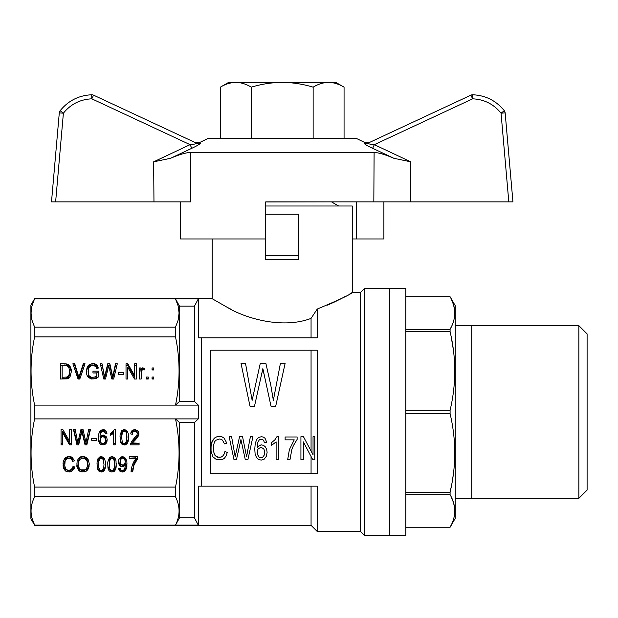 <?xml version="1.0" encoding="UTF-8"?>
<svg xmlns="http://www.w3.org/2000/svg" width="618" height="618" viewBox="0 0 618 618"><rect width="100%" height="100%" fill="white"/><g stroke="black" fill="none" stroke-linecap="round" stroke-linejoin="round"><path stroke-width="0.93" d="M368.791 142.766L367.617 143.314C368.428 143.878 370.676 144.326 374.346 144.658C370.676 144.326 368.428 143.878 367.617 143.314L470.893 95.157A4.117 4.117 0 0 1 472.631 94.77A4.117 4.117 0 0 0 470.893 95.157L368.791 142.766L365.246 142.735L356.377 138.432L208.057 138.432L199.197 142.735M383.894 201.877L383.894 238.957L352.26 238.957M265.74 238.957L180.549 238.957L180.549 201.877M265.74 214.237L298.703 214.237L298.703 255.443L265.74 255.443L265.74 201.877L373.828 201.877L374.106 152.437C378.819 152.685 385.416 154.639 393.905 158.301C385.423 154.639 378.819 152.685 374.106 152.437L190.336 152.437C185.624 152.685 179.027 154.639 170.537 158.301L191.812 148.297L170.537 158.301C179.019 154.639 185.616 152.685 190.336 152.437L190.614 201.877L51.503 201.877L59.289 112.885L51.503 201.877M356.64 201.877L356.64 238.957M93.55 95.157L196.825 143.314L93.55 95.157A4.117 4.117 0 0 0 91.711 94.77C78.803 95.373 68.274 100.688 60.131 110.722C68.274 100.688 78.803 95.373 91.711 94.77A4.117 4.117 0 0 1 93.55 95.157L91.812 98.826C80.193 99.367 70.722 104.156 63.391 113.187L60.131 110.722A4.117 4.117 0 0 0 59.289 112.885L63.391 113.187L55.628 201.877M170.537 158.301L153.65 161.831L190.089 144.658C193.766 144.326 196.014 143.878 196.825 143.314A4.117 4.087 115 0 0 200.317 143.283C198.818 142.557 198.818 142.557 200.317 143.283C199.838 144.179 197.003 145.848 191.812 148.297L190.089 144.658L91.812 98.826L91.711 94.77M393.905 158.301L410.785 161.831L374.346 144.658L372.623 148.297L393.905 158.301L372.623 148.297C367.44 145.856 364.605 144.179 364.118 143.283C365.617 142.557 365.617 142.557 364.118 143.283A4.117 4.087 65 0 0 367.617 143.314M504.303 110.722A4.117 4.117 0 0 1 505.153 112.885A4.117 4.117 0 0 0 504.303 110.722A4.117 4.117 0 0 1 505.153 112.885A4.117 4.117 0 0 0 504.303 110.722L501.051 113.187C493.72 104.156 484.249 99.367 472.631 98.826L472.731 94.77C485.64 95.373 496.161 100.688 504.303 110.722C496.161 100.688 485.64 95.373 472.731 94.77A4.117 4.117 0 0 0 472.631 94.77A4.117 4.117 0 0 1 472.731 94.77A4.117 4.117 0 0 0 470.893 95.157L472.631 98.826L374.346 144.658M508.807 201.877L501.051 113.187L505.153 112.885L512.94 201.877L373.828 201.877M344.064 138.432L344.064 87.161C339.382 84.326 334.593 82.742 329.711 82.403L327.494 82.403C322.611 82.742 317.83 84.326 313.141 87.161C303.778 84.326 294.207 82.742 284.434 82.403L280.008 82.403C270.236 82.742 260.665 84.326 251.294 87.161C246.613 84.326 241.831 82.742 236.941 82.403L234.732 82.403C229.842 82.742 225.06 84.326 220.371 87.161L220.371 138.432M280.008 82.403L236.941 82.403M251.294 87.161L251.294 138.432M313.141 87.161L313.141 138.432M327.494 82.403L284.434 82.403M344.064 87.161L335.829 82.403L329.726 82.403M336.98 83.847L338.764 84.519M234.06 82.441L228.614 82.403L220.371 87.161M228.096 83.639L231.526 82.773M232.376 82.634L233.365 82.503M389.34 288.397L389.34 535.597L389.34 288.397L364.62 288.397L364.62 535.597L405.817 535.597L405.817 288.397L389.34 288.397M364.62 535.597L360.503 531.48L360.503 292.523L364.62 288.397M360.503 531.48L317.243 531.48L317.243 486.157L198.285 486.157L198.285 525.091L175.512 525.091C180.24 515.675 180.24 506.258 175.512 496.841L175.512 487.092C180.24 464.357 180.24 441.631 175.512 418.896L198.285 418.896L194.461 422.565L194.461 517.853L198.285 525.091M265.74 206.003L352.26 206.003L352.26 292.523L350.46 293.565M350.344 293.635L349.865 293.905M349.433 294.16L348.985 294.407M346.242 295.945L345.462 296.377M345.315 296.455L344.689 296.794M344.52 296.887L343.392 297.49M342.712 297.853L342.248 298.1M341.53 298.479L341.036 298.733M340.294 299.12L339.769 299.39M338.988 299.784L338.486 300.039M337.861 300.348L336.323 301.105M334.732 301.878L333.357 302.526M333.349 302.526L327.54 305.114M231.418 309.471L227.385 307.416M212.183 238.957L212.183 298.703L227.215 307.324C244.89 318.17 282.387 329.386 311.063 318.386L317.243 309.062C339.359 299.761 351.032 294.245 352.26 292.523L360.503 292.523M298.703 255.443L298.703 259.776L265.74 259.776L265.74 255.443M212.183 298.703L34.608 298.703L30.9 305.122L30.9 518.881L34.608 525.091L31.974 518.108M31.039 510.723L31.093 509.278M33.125 500.232L34.608 496.841C29.88 506.258 29.88 515.675 34.608 525.091L175.512 525.091L179.22 518.378L179.22 422.303L175.512 418.896L34.608 418.896C29.88 441.631 29.88 464.357 34.608 487.092L34.608 496.841L175.512 496.841M31.966 518.093L31.75 517.181M31.418 515.482L31.24 514.276M31.101 512.739L31.039 510.962M34.608 298.703L31.958 305.941L31.039 313.032L31.958 320.124L34.608 327.161L34.608 336.91C29.88 359.637 29.88 382.372 34.608 405.107L34.608 418.896M201.7 486.157L201.7 337.837L198.285 337.837L198.285 298.911L194.461 306.149L194.461 401.43L198.285 405.107L175.512 405.107C180.24 382.372 180.24 359.637 175.512 336.91L175.512 327.161L34.608 327.161L32.19 320.981M31.757 319.282L31.317 316.934M31.039 313.125L31.07 311.758M32.515 304.025L33.349 301.731M34.129 299.915L34.608 298.911L175.512 298.911L178.162 305.941L179.081 313.032L178.162 320.124L175.512 327.161M198.285 418.896L198.285 405.107M198.285 298.911L175.512 298.911L179.22 305.616L179.22 401.7L175.512 405.107L34.608 405.107M194.461 306.149L179.22 306.149M317.243 309.062L317.243 337.837L201.7 337.837M317.243 350.197L210.645 350.197L210.645 473.797L317.243 473.797L317.243 350.197M175.512 336.91L34.608 336.91M194.461 401.43L179.22 401.43M194.461 422.565L179.22 422.565M194.461 517.853L179.22 517.853M175.512 487.092L34.608 487.092M152.051 367.957L153.782 367.957L153.782 369.95L152.051 369.95L152.051 367.957M102.04 363.793L104.589 376.957L107.725 363.793L109.865 363.793L112.746 376.957L115.466 363.793L117.281 363.793L113.658 379.035L111.843 379.035L108.714 365.686L105.5 379.035L103.77 379.035L100.309 363.793L102.04 363.793L104.589 378.533L107.725 365.369L109.865 365.369L112.746 378.533L115.466 365.369L116.91 365.369M152.051 377.05L153.782 377.05L153.782 379.035L152.051 379.035L152.051 377.05M148.266 377.05L148.266 379.035L146.536 379.035L146.536 377.05L148.266 377.05M90.831 365.779L88.853 367.671L88.196 369.85L88.691 374.871L89.347 376.099L91.657 377.335L95.118 376.957L96.848 375.914L96.848 372.978L92.97 372.978L92.97 371.179L98.579 371.179L98.579 376.856L95.86 378.656L91.163 379.035L88.111 377.142L87.123 375.535L86.543 373.643L86.543 369.379L88.111 365.686L89.432 364.458L92.97 363.508L95.527 364.079L97.343 365.593L98.332 368.05L96.763 368.622L95.937 366.822L93.797 365.493L90.831 365.779M134.5 379.035L127.748 367.2L127.748 379.035L126.018 379.035L126.018 363.793L127.826 363.793L134.67 375.721L134.67 363.793L136.4 363.793L136.4 379.035L134.5 379.035M70.066 376.671L68.915 378.092L67.262 378.849L60.425 379.035L60.425 363.793L66.273 363.886L69.239 365.114L70.807 367.772L71.387 371.364L70.066 376.671M79.212 376.099L83.252 363.793L85.06 363.793L79.792 379.035L78.061 379.035L72.87 363.793L74.763 363.793L78.88 377.335L79.212 376.099L79.212 377.675L83.252 365.369L84.519 365.369M141.592 370.514L141.174 379.035L139.529 379.035L139.529 367.957L140.927 367.957L140.927 369.664L142.41 367.864L144.72 368.336L144.141 370.043L142.905 369.664L141.592 370.514M118.517 374.493L118.517 372.693L123.546 372.693L123.546 374.493L118.517 374.493L123.546 374.493M311.063 337.837L311.063 318.386M311.063 473.797L311.063 456.486M311.063 451.04L311.063 350.197M287.656 459.8L289.386 449.61L294.238 439.854L285.122 439.854L285.122 436.98L297.119 436.98L297.119 439.421L293.426 445.593L291.812 449.61L289.966 459.8L287.656 459.8L289.386 449.61L294.238 439.854M257.088 448.035L259.05 445.732L261.584 444.875L263.662 445.447L265.508 447.03L266.667 449.464L267.123 452.337L266.319 456.354L264.125 459.22L261.244 460.086L258.587 459.506L256.509 457.498L255.126 454.199L254.778 449.039L255.242 443.438L256.74 439.421L258.703 437.413L261.476 436.694L263.43 437.127L265.045 438.278L266.775 442.434L264.473 442.72L263.546 440.286L262.511 439.421L260.201 439.282L259.282 439.854L257.667 442.72L257.088 448.035L257.899 446.737L260.201 445.161L261.584 444.875L263.662 445.447L265.508 447.03L266.667 449.464L267.123 452.337M213.249 448.035L213.364 450.754L214.755 455.064L217.521 457.212L221.213 457.073L222.828 455.922L224.095 454.199L224.906 451.619L227.324 452.337L226.173 455.783L224.442 458.216L222.248 459.653L216.709 459.8L212.909 456.787L211.062 451.333L211.062 444.728L213.133 439.568L214.979 437.699L217.057 436.694L219.483 436.269L222.016 436.841L224.095 438.131L226.868 443.152L224.442 443.871L222.48 440.14L221.097 439.282L219.367 438.989L215.79 440.286L214.523 441.862L213.364 445.879L213.944 453.195L216.022 456.354L219.251 457.359L221.213 457.073L222.828 455.922L224.095 454.199L224.906 451.619L227.324 452.337M231.595 436.694L235.172 456.64L239.552 436.694L235.172 456.64L231.595 436.694L229.17 436.694L234.013 459.8L236.439 459.8L240.935 439.568L245.323 459.8L247.857 459.8L252.932 436.694L250.398 436.694L247.517 451.619L250.398 436.694M242.55 436.694L246.59 456.64L247.517 451.619L246.59 456.64L242.55 436.694L239.552 436.694M263.932 373.952L262.859 368.622L254.5 406.196L250.004 406.196L241.005 363.291L245.5 363.291L252.144 400.333L260.286 363.291L265.856 363.291L270.784 385.145L273.357 400.333L280.425 363.291L285.137 363.291L275.713 406.196L271.001 406.196L262.859 368.622L261.785 373.689M271.626 442.581L274.856 439.854L276.934 436.694L278.432 436.694L278.432 459.8L276.122 459.8L276.122 441.862L271.626 445.308L271.626 442.581L274.856 439.854L276.934 436.694M314.771 459.8L314.771 436.694L313.04 436.694L313.04 454.778L303.461 436.694L300.927 436.694L300.927 459.8L303.345 459.8L303.345 441.862L312.808 459.8L314.771 459.8M317.243 531.48L311.063 525.3L311.063 486.157M257.204 452.337L258.239 456.354L259.05 457.212L261.128 457.791L262.511 457.498L264.473 454.778L264.473 450.468L263.662 448.745L261.012 447.316L258.239 448.745L257.436 450.468L257.32 453.774L259.05 457.212L261.128 457.791L262.511 457.498L264.473 454.778L264.821 452.476M210.831 448.035L211.866 441.862L214.979 437.699L217.057 436.694L219.483 436.269L222.016 436.841L224.095 438.131L226.868 443.152M254.778 449.039L255.242 443.438L256.74 439.421L258.703 437.413L261.476 436.694L263.43 437.127L265.045 438.278L266.775 442.434M64.96 365.593L62.155 365.593L62.155 377.235L67.014 377.05L68.25 376.2L69.239 374.299L69.656 371.364L68.915 367.671L67.262 365.972L64.96 365.593M152.051 369.95L152.051 369.533L153.782 369.533L153.782 369.95M104.264 375.435L104.264 377.019M104.589 376.957L104.589 378.533M105.006 375.056L105.006 376.64M105.253 374.114L105.253 375.69M107.725 363.793L107.725 365.369M109.865 363.793L109.865 365.369M111.758 371.557L111.758 373.133M112.337 374.4L112.337 375.976M112.746 376.957L112.746 378.533M113.079 375.435L113.079 377.019M113.411 373.643L113.411 375.219M115.466 363.793L115.466 365.369M100.664 365.369L102.04 365.369M104.017 373.921L104.017 375.497M152.051 379.035L152.051 378.625L153.782 378.625L153.782 379.035M146.536 379.035L146.536 378.625L148.266 378.625L148.266 379.035M96.848 375.914L96.848 377.49L95.118 378.533L92.97 379.004L90.421 378.432L88.691 376.447L88.111 371.364M88.196 373.357L88.196 374.933M88.691 374.871L88.691 376.447M89.347 376.099L89.347 377.675M90.421 376.856L90.421 378.432M91.657 377.335L91.657 378.911M92.97 377.428L92.97 379.004M94.044 377.335L94.044 378.911M95.118 376.957L95.118 378.533M96.107 376.478L96.107 378.054M92.97 372.978L98.579 372.754L98.579 376.856M86.443 372.268L87.123 368.969L88.111 367.262L91.078 365.369L92.97 365.084L95.527 365.655L97.876 368.22M86.543 369.379L86.543 370.954M87.123 367.393L87.123 368.969M88.111 365.686L88.111 367.262M89.432 364.458L89.432 366.034M91.078 363.793L91.078 365.369M92.97 363.508L92.97 365.084M94.291 363.701L94.291 365.277M95.527 364.079L95.527 365.655M96.516 364.736L96.516 366.319M97.343 365.593L97.343 367.169M97.914 366.729L97.914 368.204M126.018 379.035L126.018 365.369L127.826 365.369L134.67 377.297L134.67 375.721M127.826 363.793L127.826 365.369M134.67 365.369L136.4 365.369L136.4 379.035M127.748 368.776L127.748 379.035M60.425 379.035L60.425 365.369L66.273 365.462L68.335 366.126L70.151 367.926L71.309 372.113M64.96 363.793L64.96 365.369M66.273 363.886L66.273 365.462M67.347 364.079L67.347 365.655M68.335 364.55L68.335 366.126M69.239 365.114L69.239 366.698M70.151 366.35L70.151 367.926M70.807 367.772L70.807 369.348M71.217 369.471L71.217 371.047M62.155 377.235L62.155 378.811L67.679 378.34L69.239 375.875L69.656 371.364M66.111 377.235L66.111 378.811M67.014 377.05L67.014 378.625M67.679 376.764L67.679 378.34M68.25 376.2L68.25 377.776M68.83 375.435L68.83 377.019M69.239 374.299L69.239 375.875M69.486 372.978L69.486 374.554M83.252 363.793L83.252 365.369M73.403 365.369L74.763 365.369L78.88 378.911L79.212 377.675M74.763 363.793L74.763 365.369M78.223 374.871L78.223 376.447M78.556 376.2L78.556 377.776M78.88 377.335L78.88 378.911M141.174 373.797L141.174 379.035M139.529 379.035L139.529 369.533L140.927 369.533M140.927 369.664L140.927 371.24L142.41 369.44L144.257 369.719M141.422 368.714L141.422 370.29M141.916 368.15L141.916 369.726M142.41 367.864L142.41 369.44M142.99 367.772L142.99 369.348M143.816 367.957L143.816 369.533M115.272 429.587L115.272 444.836L113.627 444.836L113.627 431.426L110.413 433.473L112.715 431.673L114.199 429.587L115.272 429.587L115.272 443.26L113.627 443.26M126.729 434.23L126.149 432.337L125.245 431.488L123.183 431.387L122.441 432.245L121.615 437.359L122.356 442.372L123.183 443.222L125.245 443.222L126.729 440.572L126.729 432.654L126.149 430.761L124.573 429.649M105.547 440.008L104.728 437.544L102.827 436.594L101.761 436.88L100.278 438.68L100.44 441.808L101.429 443.129L102.912 443.508L103.901 443.322L105.299 441.522L105.299 437.104L104.728 435.968L102.928 435.049M86.844 444.836L85.029 444.836L81.9 431.488L78.687 444.836L76.956 444.836L73.496 429.587L75.226 429.587L77.783 442.751L80.912 429.587L83.051 429.587L85.941 442.751L88.66 429.587L90.467 429.587L86.844 444.836L86.844 443.26L85.029 443.26L81.9 429.904L78.687 443.26L76.956 443.26L73.851 429.587M90.097 429.587L86.844 443.26M85.029 444.836L85.029 443.26M82.31 433.38L82.31 431.804M81.985 432.144L81.985 430.568M81.9 431.488L81.9 429.904M81.653 432.523L81.653 430.947M81.491 433.28L81.491 431.704M78.687 444.836L78.687 443.26M76.956 444.836L76.956 443.26M139.089 442.944L139.089 444.836L130.437 444.836L131.503 441.522L137.026 434.802L137.273 433.658L136.532 431.866L134.801 431.109L132.986 431.959L132.329 434.23L130.684 433.944L131.92 430.731L134.886 429.587L137.768 430.823L138.594 432.245L138.841 434.802L137.52 437.451L135.211 440.101L135.211 438.525L132.909 440.889L132.576 442.944L139.089 443.26L130.684 443.26M135.211 440.101L133.318 441.994L133.318 440.418M138.841 434.802L138.841 433.45M138.811 433.318L137.52 435.875L135.211 438.525M138.594 435.651L138.594 434.075M138.1 436.594L138.1 435.018M137.52 437.451L137.52 435.875M136.617 438.587L136.617 437.011M133.318 441.994L132.909 442.465L132.909 440.889M132.909 442.465L132.576 442.944M130.437 444.836L130.437 444.172M137.273 433.658L137.026 431.14L135.867 429.827M137.026 432.716L137.026 431.14M136.532 431.866L136.532 430.29M135.705 431.294L135.705 429.788M134.801 431.109L134.801 429.603M134.06 429.726L132.986 430.383L132.329 432.654L130.962 432.415M133.727 431.387L133.727 429.811M132.986 431.959L132.986 430.383M132.491 433.002L132.491 431.426M132.329 434.23L132.329 432.654M71.433 429.587L71.433 443.26L69.54 443.26L62.781 431.426L62.781 444.836L61.051 444.836L61.051 429.587L62.866 429.587L69.703 441.522L69.703 429.587L71.433 429.587L71.433 444.836L69.54 444.836L69.54 443.26M62.781 443.26L61.051 443.26L61.051 429.587M69.703 439.946L69.703 429.587M69.54 444.836L62.781 433.002M128.459 439.815L127.47 443.129L125.57 444.836L122.526 444.643L121.205 443.508L120.216 441.051L120.054 434.987L121.785 430.537L124.257 429.587L126.149 430.159L127.47 431.58L128.289 433.759L128.459 439.815L128.459 438.239L127.47 441.553L126.644 442.596L124.681 443.384M121.205 443.508L120.008 436.316M120.216 441.051L120.216 439.468M128.583 436.378L128.459 438.239M128.127 441.708L128.127 440.132M127.47 443.129L127.47 441.553M126.644 444.172L126.644 442.596M125.57 444.836L125.57 443.26M124.257 445.022L124.257 443.508M123.167 443.206L121.205 441.932M122.526 444.643L122.526 443.067M123.268 429.788L121.785 432.654L121.615 437.359M126.976 437.359L126.729 432.654M121.785 434.23L121.785 432.654M126.149 432.337L126.149 430.761M125.245 431.488L125.245 429.904M124.257 431.109L124.257 429.587M123.183 431.387L123.183 429.811M122.441 432.245L122.441 430.669M105.879 443.701L104.063 444.836L101.097 444.643L99.614 443.322L98.625 441.144L98.71 434.045L99.784 431.387L101.182 430.066L104.558 429.873L105.717 430.63L106.953 433.38L105.299 433.566L104.643 431.959L102.997 431.109L100.935 432.523L100.108 435.08L100.031 437.073L101.429 435.559L103.245 434.987L106.041 436.408L106.868 438.015L107.2 439.908L106.62 442.565L105.879 443.701L105.879 442.125L103.948 443.276M105.052 444.458L105.052 442.882M102.997 445.022L102.997 443.492M101.445 443.137L99.614 441.746L98.625 439.568L98.44 437.026M101.097 444.643L101.097 443.067M99.614 443.322L99.614 441.746M98.625 441.144L98.625 439.568M105.299 433.566L104.643 430.383L103.252 429.61M104.975 432.716L104.975 431.14M102.827 436.594L102.827 435.064M101.761 436.88L101.761 435.404M100.85 437.544L100.85 436.022M104.063 444.836L104.063 443.26M107.03 441.329L107.03 439.753L105.879 442.125M106.62 442.565L106.62 440.989M100.935 432.523L100.935 430.947L100.108 433.504L100.031 437.073M100.44 433.566L100.44 431.99M100.108 435.08L100.108 433.504M105.299 438.68L105.299 437.104M104.728 437.544L104.728 435.968M102.256 431.294L102.256 429.811M101.985 429.873L100.935 430.947M101.591 431.673L101.591 430.097M107.084 439.282L107.03 439.753M106.451 431.858L105.299 431.99M100.811 436.053L100.108 439.908M100.278 438.68L100.278 437.104M96.732 438.494L91.703 438.71L96.732 438.494L96.732 440.286L91.703 440.286L91.703 438.494M104.643 431.959L104.643 430.383M103.901 431.387L103.901 429.811M102.997 431.109L102.997 429.634M103.816 436.88L103.816 435.304M113.627 433.002L112.885 433.658L112.885 432.082M112.885 433.658L112.059 434.323L112.059 432.747M112.059 434.323L111.155 434.894L111.155 433.318M111.155 434.894L110.413 435.273L110.413 433.473M113.874 457.189L115.187 458.61L116.014 460.789L116.176 466.845L115.852 468.745L114.369 471.202L111.974 472.059L110.243 471.681L108.93 470.537L107.941 468.081L107.771 462.017L109.502 457.567L111.974 456.625L113.874 457.189M105.547 462.395L105.469 466.845L104.481 470.159L102.58 471.866L99.537 471.681L98.216 470.537L97.227 468.081L97.065 462.017L97.968 458.703L99.861 456.903L101.267 456.625L103.16 457.189L104.481 458.61L105.547 462.395M65.917 457.281L69.131 456.339L70.939 456.717L72.422 457.567L74.399 460.881L72.669 461.36L71.271 458.896L69.046 458.139L66.489 458.989L65.091 461.26L64.759 465.902L65.747 468.745L66.659 469.595L67.725 470.159L70.367 470.066L72.422 468.174L73.001 466.466L74.732 466.945L73.905 469.216L71.109 471.773L67.153 471.866L64.434 469.881L63.608 468.174L63.113 461.924L64.596 458.517L65.917 457.281M132.661 471.866L131.008 471.866L131.588 467.602L133.233 462.774L135.705 458.703L129.201 458.703L129.201 456.81L137.768 456.81L137.768 458.425L133.975 465.145L132.661 471.866L132.661 470.29L131.078 470.29M87.501 458.61L88.49 460.217L89.316 464.288L88.49 468.459L87.501 470.066L84.62 471.866L81.159 471.866L79.591 471.109L78.355 469.881L76.871 466.466L77.119 461.167L78.44 458.517L80.417 456.903L82.974 456.339L86.265 457.382L87.501 458.61M124.828 468.367L125.408 464.674L124.009 466.188L122.279 466.66L120.711 466.374L118.648 463.817L118.648 459.746L120.873 457.003L123.677 456.903L125.74 458.425L126.891 461.546L126.891 466.66L125.74 470.159L123.592 471.866L120.873 471.866L118.98 469.974L118.648 468.266L120.301 468.081L120.958 469.974L122.356 470.537L124.172 469.78L124.828 468.367M124.581 464.195L125.323 461.638L124.581 459.081L122.688 458.139L121.615 458.425L120.216 460.41L120.216 463.152L121.615 464.86L123.677 464.86L124.581 464.195M100.193 470.259L102.256 470.259L103.739 467.602L103.986 464.388L103.16 459.367L101.267 458.139L100.193 458.425L98.795 461.26L98.795 467.602L100.193 470.259L98.216 468.962L97.227 466.505L97.018 463.345M110.908 458.425L109.502 461.26L109.502 467.602L110.081 469.402L110.908 470.259L112.963 470.259L114.446 467.602L114.693 464.388L113.874 459.367L111.974 458.139L110.908 458.425L110.908 456.841L109.502 459.684L109.34 464.388M87.586 464.288L87.007 461.074L85.361 458.896L82.974 458.139L81.159 458.517L79.761 459.653L78.772 461.638L78.687 466.945L79.676 468.745L81.159 469.881L84.782 469.881L86.265 468.745L87.254 466.845L87.586 462.712L87.007 459.498L85.361 457.32L82.974 456.563L81.159 456.941L79.761 458.077L78.772 460.062L78.44 464.481M114.369 471.202L114.369 469.626L112.406 470.414M113.295 471.866L113.295 470.29M116.308 463.415L115.852 467.162L114.369 469.626M116.176 466.845L116.176 465.269M115.852 468.745L115.852 467.162M115.187 470.159L115.187 468.583M111.974 472.059L111.974 470.537M110.892 470.244L108.93 468.962L107.941 466.505L107.725 463.345M110.243 471.681L110.243 470.097M108.93 470.537L108.93 468.962M107.941 468.081L107.941 466.505M114.693 464.388L113.874 457.791L112.298 456.687M110.166 459.274L110.166 457.699M109.502 461.26L109.502 459.684M114.446 461.26L114.446 459.684M113.874 459.367L113.874 457.791M112.963 458.517L112.963 456.941M111.974 458.139L111.974 456.625M105.137 468.745L105.137 467.162L103.654 469.626L101.692 470.414M104.481 470.159L104.481 468.583M103.654 471.202L103.654 469.626M102.58 471.866L102.58 470.29M101.267 472.059L101.267 470.537M99.537 471.681L99.537 470.097M98.216 470.537L98.216 468.962M97.227 468.081L97.227 466.505M105.593 463.415L105.137 467.162M105.469 466.845L105.469 465.269M100.278 456.826L98.795 459.684L98.625 464.388M103.986 464.388L103.16 457.791L101.584 456.687M99.452 459.274L99.452 457.699M98.795 461.26L98.795 459.684M103.739 461.26L103.739 459.684M103.16 459.367L103.16 457.791M102.256 458.517L102.256 456.941M101.267 458.139L101.267 456.625M100.193 458.425L100.193 456.841M73.789 459.475L72.669 459.777L71.271 457.32L70.282 456.748L69.046 456.563L66.489 457.413L65.091 459.684L64.681 464.103M72.669 461.36L72.669 459.777M72.012 459.939L72.012 458.363M71.271 458.896L71.271 457.32M70.282 458.324L70.282 456.748M69.046 458.139L69.046 456.563M67.648 458.425L67.648 456.841M66.489 458.989L66.489 457.413M65.585 460.031L65.585 458.456M65.091 461.26L65.091 459.684M64.759 462.681L64.759 461.105M74.214 466.799L72.669 469.247L71.109 470.198L67.153 470.29L64.434 468.305L63.005 463.315M73.905 469.216L73.905 467.641M72.669 470.823L72.669 469.247M71.109 471.773L71.109 470.198M69.208 472.059L69.208 470.476M67.153 471.866L67.153 470.29M65.67 471.109L65.67 469.533M64.434 469.881L64.434 468.305M63.608 468.174L63.608 466.598M63.113 466.281L63.113 464.705M135.705 458.703L135.705 457.127L129.201 456.81M137.768 456.81L133.975 463.57L132.661 470.29M136.447 460.217L136.447 458.641M135.133 462.496L135.133 460.92M133.975 465.145L133.975 463.57M133.233 467.795L133.233 466.219M132.824 469.78L132.824 468.205M89.224 463.523L88.49 466.884L87.501 468.49L86.188 469.626L82.974 470.476L81.159 470.29L78.355 468.305L76.787 463.848M89.069 466.466L89.069 464.89M88.49 468.459L88.49 466.884M87.501 470.066L87.501 468.49M86.188 471.202L86.188 469.626M84.62 471.866L84.62 470.29M82.974 472.059L82.974 470.476M81.159 471.866L81.159 470.29M79.591 471.109L79.591 469.533M78.355 469.881L78.355 468.305M77.451 468.266L77.451 466.69M76.871 466.466L76.871 464.89M78.772 461.638L78.772 460.062M87.424 462.588L87.424 461.013M87.007 461.074L87.007 459.498M86.265 459.838L86.265 458.262M85.361 458.896L85.361 457.32M84.21 458.324L84.21 456.748M82.974 458.139L82.974 456.563M81.159 458.517L81.159 456.941M79.761 459.653L79.761 458.077M122.279 466.66L122.279 465.084L120.711 464.798L119.475 463.755L118.501 460.966M120.711 466.374L120.711 464.798M125.408 464.674L125.408 463.091L124.666 464.018M124.751 465.524L124.751 463.948M124.009 466.188L124.009 464.62M123.098 466.567L123.098 464.991M119.475 465.331L119.475 463.755M118.648 463.817L118.648 462.241M127.007 463.245L125.74 468.583L123.276 470.337M126.891 466.66L126.891 465.084M126.481 468.645L126.481 467.069M125.74 470.159L125.74 468.583M124.828 471.202L124.828 469.626M123.592 471.866L123.592 470.29M122.279 472.059L122.279 470.53M121.437 470.368L119.807 469.533L118.95 468.235M120.873 471.866L120.873 470.29M119.807 471.109L119.807 469.533M118.98 469.974L118.98 468.398M122.016 456.741L120.216 458.834L120.054 461.831M125.323 461.638L125.075 458.641L123.94 457.034M125.075 460.217L125.075 458.641M124.581 459.081L124.581 457.505M123.677 458.425L123.677 456.903M122.688 458.139L122.688 456.663M121.615 458.425L121.615 456.841M120.796 459.182L120.796 457.606M120.216 460.41L120.216 458.834M405.817 331.719L450.089 331.719C456.3 357.915 456.3 384.102 450.089 410.29L450.089 413.705C453.156 426.652 454.717 439.746 454.786 452.994C454.717 466.235 453.156 479.336 450.089 492.276L450.089 494.694C456.3 505.539 456.3 516.393 450.089 527.239L451.905 523.616M405.817 410.29L450.089 410.29M452.322 522.65L452.77 521.515M452.839 521.322L453.542 519.22M454.778 510.53L454.74 509.433M454.655 508.336L453.55 502.728M453.542 502.704L451.148 496.702M405.817 413.705L450.089 413.705M405.817 527.239L450.089 527.254L455.257 518.293L455.257 305.701L450.089 296.748L405.817 296.748L450.089 296.764C456.3 307.609 456.3 318.455 450.089 329.309L451.905 325.678M452.322 324.713L452.77 323.585M452.894 323.253L453.542 321.29M454.778 312.6L454.74 311.464M454.655 310.398L453.55 304.798L451.148 298.764M450.089 331.719L450.089 329.309L405.817 329.309M453.434 350.197L451.148 336.563M405.817 492.276L450.089 492.276L451.959 483.253M452.013 482.967L453.434 473.797M450.089 494.694L405.817 494.694M578.857 325.663L587.1 333.905L587.1 490.097L578.857 498.332L578.857 325.663L471.743 325.663M455.257 325.493L471.743 325.493L471.743 498.502L455.257 498.502M331.657 201.877L265.74 201.986M153.65 161.831L153.967 201.877M60.131 110.722A4.117 4.117 0 0 0 59.289 112.885M470.893 95.157A4.117 4.117 0 0 1 472.631 94.77M410.476 201.877L410.785 161.831M79.622 374.871L79.622 376.447M133.975 441.329L133.975 439.753M199.189 142.743L195.651 142.766M311.063 525.3L34.608 525.3M405.817 527.254L450.089 527.254M578.857 498.332L471.743 498.332M331.657 201.986L338.618 206.003"/></g></svg>
